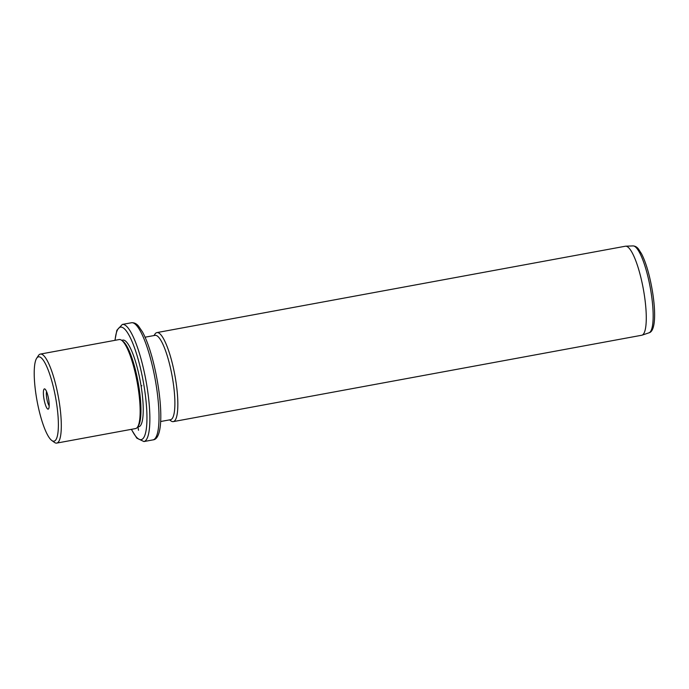 <?xml version="1.0" encoding="UTF-8"?>
<svg xmlns="http://www.w3.org/2000/svg" width="689" height="689" viewBox="0 0 689 689"><rect width="100%" height="100%" fill="white"/><g stroke="black" fill="none" stroke-linecap="round" stroke-linejoin="round"><path stroke-width="1.03" d="M49.186 405.821A7.915 1.74 79.6 0 1 46.352 394.513A7.915 1.74 -100.4 0 1 46.568 391.61M40.875 417.353A42.873 9.422 -100.4 0 0 51.77 440.469A42.873 9.422 -100.4 0 0 58.384 424.674A42.873 9.422 -100.4 0 0 51.701 380.664A42.873 9.422 -100.4 0 0 36.629 358.314A42.873 9.422 -100.4 0 0 40.875 417.353M43.398 393.712A10.301 2.265 -100.4 0 0 45.517 405.098A10.301 2.265 -100.4 0 0 48.609 408.784A10.301 2.265 -100.4 0 0 49.177 404.305A10.301 2.265 -100.4 0 0 44.974 389.052A10.301 2.265 -100.4 0 0 43.398 393.712M36.629 358.314L38.377 355.636A45.259 9.947 79.6 0 1 40.367 354.086A45.259 9.947 79.6 0 1 54.285 379.226A45.259 9.947 79.6 0 1 56.782 443.087A45.259 9.947 79.6 0 1 54.362 442.355L51.77 440.469M56.782 443.087L135.612 428.558A45.259 9.947 -100.4 0 0 137.602 427.008A45.259 9.947 -100.4 0 0 133.115 364.688A45.259 9.947 -100.4 0 0 121.617 340.288A45.259 9.947 -100.4 0 0 119.206 339.548L40.367 354.086M137.602 427.008L138.48 425.664A44.062 9.689 -100.4 0 0 134.114 364.989A44.062 9.689 -100.4 0 0 122.909 341.227L121.617 340.288M137.628 426.973L138.825 426.749A44.062 9.689 -100.4 0 0 136.396 364.567A44.062 9.689 -100.4 0 0 122.849 340.09L121.652 340.306M160.623 421.522L170.596 419.687A42.873 9.422 -100.4 0 0 168.237 359.176A42.873 9.422 -100.4 0 0 155.051 335.362L145.069 337.197M153.992 335.552L154.913 334.148A45.259 9.947 79.6 0 1 156.903 332.598A45.259 9.947 79.6 0 1 170.82 357.737A45.259 9.947 79.6 0 1 173.318 421.608A45.259 9.947 79.6 0 1 170.898 420.867L169.537 419.877M173.318 421.608L641.752 335.242A45.259 9.947 -100.4 0 0 642.053 335.164A45.259 9.947 -100.4 0 0 639.254 271.371A45.259 9.947 -100.4 0 0 625.655 246.197A45.259 9.947 -100.4 0 0 625.336 246.231L156.903 332.598M141.047 385.599L141.874 385.771M137.955 426.913L138.506 430.246M131.487 429.316A57.161 12.566 -100.4 0 0 146.602 426.379A57.161 12.566 -100.4 0 0 138.05 358.96A57.161 12.566 -100.4 0 0 115.08 340.306M131.341 429.342L136.81 438.144L143.915 441.554A59.547 13.091 -100.4 0 0 140.634 357.522A59.547 13.091 -100.4 0 0 122.323 324.441L116.863 330.272L114.934 340.332M131.461 322.753C134.2 322.521 136.568 323.666 138.567 326.173L142.477 331.934C145.767 337.963 148.867 346.05 151.761 356.204C161.837 392.42 165.127 438.884 153.053 439.875A59.547 13.091 -100.4 0 0 149.771 355.834A59.547 13.091 -100.4 0 0 131.461 322.753L122.323 324.441M633.01 245.913C635.224 246.033 637.067 247.101 638.539 249.117L641.502 253.733C643.802 258.142 645.955 263.87 647.97 270.915C655.196 296.985 657.9 330.729 649.029 332.804A44.208 9.715 -100.4 0 0 646.299 270.501A44.208 9.715 -100.4 0 0 633.01 245.913L625.655 246.197M153.053 439.875L143.915 441.554M649.029 332.804L642.053 335.164"/></g></svg>
